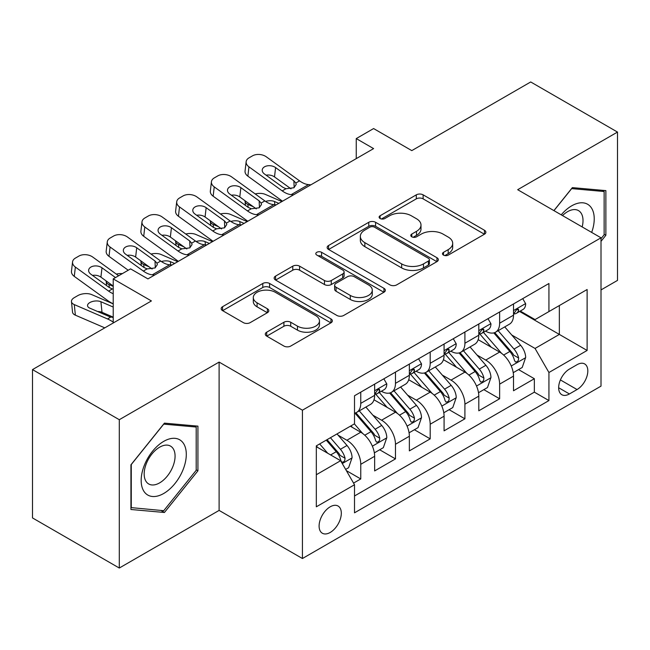 <?xml version="1.0" encoding="UTF-8"?>
<svg xmlns="http://www.w3.org/2000/svg" width="650" height="650" viewBox="0 0 650 650"><rect width="100%" height="100%" fill="white"/><g stroke="black" fill="none" stroke-linecap="round" stroke-linejoin="round"><path stroke-width="0.97" d="M443.487 255.101A3.372 1.95 0 0 0 448.256 255.101L484.461 234.195A4.818 2.779 0 0 0 485.875 232.229A4.818 2.779 0 0 0 484.461 230.262L423.126 194.846A4.818 2.779 0 0 0 416.309 194.846L380.104 215.751A3.372 1.95 0 0 0 379.113 217.132A3.372 1.95 0 0 0 380.104 218.506A3.372 1.95 0 0 0 384.873 218.506L389.561 215.8A15.421 8.905 0 0 1 411.369 215.8L416.479 218.749A15.421 8.905 0 0 1 420.997 225.046A15.421 8.905 0 0 1 416.479 231.343L411.791 234.049A3.372 1.95 0 0 0 410.808 235.43A3.372 1.95 0 0 0 411.791 236.803A3.372 1.95 0 0 0 416.561 236.803L421.249 234.097A15.421 8.905 0 0 1 443.064 234.097L448.175 237.047A15.421 8.905 0 0 1 452.692 243.344A15.421 8.905 0 0 1 448.175 249.641L443.487 252.346A3.372 1.95 0 0 0 442.496 253.727A3.372 1.95 0 0 0 443.487 255.101L443.487 252.346M330.208 532.456A15.714 9.068 120 0 0 340.47 518.611A15.714 9.068 120 0 0 338.065 506.025A15.714 9.068 120 0 0 330.208 506.805A15.714 9.068 120 0 0 319.946 520.65A15.714 9.068 120 0 0 322.351 533.236A15.714 9.068 120 0 0 330.208 532.456M266.703 332.183A4.818 2.779 0 0 0 265.298 334.149A4.818 2.779 0 0 0 266.703 336.115L283.912 346.052A4.818 2.779 0 0 0 290.729 346.052L330.939 322.831A4.818 2.779 0 0 0 332.353 320.864A4.818 2.779 0 0 0 330.939 318.898L269.604 283.481A4.818 2.779 0 0 0 262.787 283.481L222.576 306.702A4.818 2.779 0 0 0 221.162 308.669A4.818 2.779 0 0 0 222.576 310.635L243.36 322.636A4.818 2.779 0 0 0 250.177 322.636L267.386 312.699A4.818 2.779 0 0 0 268.799 310.733A4.818 2.779 0 0 0 267.386 308.766L257.075 302.811A12.894 7.442 0 0 1 253.305 297.554A12.894 7.442 0 0 1 261.259 290.672A12.894 7.442 0 0 1 275.308 292.289L315.697 315.599A12.894 7.442 0 0 1 319.467 320.864A12.894 7.442 0 0 1 311.512 327.738A12.894 7.442 0 0 1 297.464 326.129L290.729 322.246A4.818 2.779 0 0 0 283.912 322.246L266.703 332.183L266.703 336.115M601.006 289.924L617.5 280.402L617.5 132.072L530.709 81.965L411.791 150.613L373.604 128.562L356.249 138.588L373.604 148.606L147.94 278.899L130.577 268.873L113.222 278.899L113.222 322.993M119.291 419.705L119.291 568.035L219.107 510.413L219.107 362.082L119.291 419.705L32.5 369.598L151.409 300.942L113.222 278.899M219.107 362.082L302.437 410.191L601.006 237.803L601.006 386.132L302.437 558.521L302.437 410.191M617.5 132.072L517.684 189.702L601.006 237.803M389.902 284.863A4.818 2.779 0 0 0 396.711 284.863L436.93 261.641A4.818 2.779 0 0 0 438.336 259.675A4.818 2.779 0 0 0 436.93 257.709L375.586 222.292A4.818 2.779 0 0 0 368.769 222.292L328.559 245.513A4.818 2.779 0 0 0 327.145 247.479A4.818 2.779 0 0 0 328.559 249.446L389.902 284.863M318.151 255.832A3.372 1.95 0 0 1 321.571 256.311L321.571 252.297L383.939 288.308A4.818 2.779 0 0 1 385.344 290.274A4.818 2.779 0 0 1 383.939 292.24L343.72 315.453A4.818 2.779 0 0 1 336.903 315.453L275.567 280.044L275.567 276.104A4.818 2.779 0 0 0 274.154 278.07A4.818 2.779 0 0 0 275.567 280.044M275.567 276.104L292.776 266.167A4.818 2.779 0 0 1 299.593 266.167L324.472 280.532A4.818 2.779 0 0 0 331.281 280.532L342.696 273.942A4.818 2.779 0 0 0 344.11 271.976A4.818 2.779 0 0 0 342.696 270.01L316.802 255.052A3.372 1.95 0 0 1 315.811 253.679A3.372 1.95 0 0 1 317.899 251.875A3.372 1.95 0 0 1 321.571 252.297M119.291 568.035L32.5 517.928L32.5 369.598M353.559 483.096L360.758 478.944L346.352 470.624M338.154 435.224L346.873 440.253A19.638 11.343 60 0 1 360.758 464.311L374.644 456.292L374.644 470.925L395.476 458.9L379.681 449.776M372.873 415.179L381.591 420.209A19.638 11.343 60 0 1 395.476 444.267L409.362 436.247L409.362 450.881L430.194 438.856L414.399 429.731M407.591 395.135L416.309 400.164A19.638 11.343 60 0 1 430.194 424.223L444.08 416.203L444.08 430.836L464.913 418.811L449.118 409.687M442.309 375.091L451.027 380.12A19.638 11.343 60 0 1 464.913 404.178L478.798 396.159L478.798 410.792L499.631 398.767L499.631 384.134A19.638 11.343 -120 0 0 485.745 360.076L477.027 355.046M483.836 389.642L499.631 398.767M374.644 456.292A19.638 11.343 -120 0 0 360.758 432.234L350.342 426.221M409.362 436.247A19.638 11.343 -120 0 0 395.476 412.189L374.01 399.799M444.08 416.203A19.638 11.343 -120 0 0 430.194 392.145L408.728 379.754M478.798 396.159A19.638 11.343 -120 0 0 464.913 372.101L443.446 359.71M577.054 364.691L569.416 369.094A15.218 8.791 120 0 0 559.471 382.509A15.218 8.791 120 0 0 561.803 394.704A15.218 8.791 120 0 0 569.416 393.957L577.054 389.545A15.218 8.791 120 0 0 586.999 376.131A15.218 8.791 120 0 0 584.667 363.935A15.218 8.791 120 0 0 577.054 364.691M316.322 474.727L340.624 460.704L354.51 484.754L354.51 512.817L548.933 400.571L548.933 372.507L535.048 348.449L511.745 335.002M354.51 484.754L316.322 506.805L316.322 445.868L354.51 423.816L354.51 395.752L548.933 283.506L548.933 311.569L587.121 289.518L587.121 350.456L548.933 372.507M381.412 391.243L381.591 391.349A19.638 11.343 60 0 0 391.414 392.316L405.299 384.304A19.638 11.343 -120 0 0 409.362 375.31L409.362 364.089M416.13 371.199L416.309 371.304A19.638 11.343 60 0 0 426.132 372.271L440.017 364.26A19.638 11.343 -120 0 0 444.08 355.266L444.08 344.045M450.848 351.154L451.027 351.26A19.638 11.343 60 0 0 460.85 352.227L474.736 344.216A19.638 11.343 -120 0 0 478.798 335.221L478.798 324.001M354.51 495.983L534.349 392.153L534.349 378.723L513.516 390.748L513.516 376.114A19.638 11.343 -120 0 0 499.631 352.056L478.164 339.666M485.566 331.11L485.745 331.216A19.638 11.343 -120 0 0 495.568 332.183A19.638 11.343 -120 0 0 499.631 323.196L499.631 311.967M495.568 332.183L509.454 324.171A19.638 11.343 -120 0 0 513.516 315.177L513.516 303.956M360.758 392.145L360.758 403.374A19.638 11.343 60 0 1 356.696 412.36A19.638 11.343 60 0 1 354.51 413.156M356.696 412.36L370.581 404.349A19.638 11.343 -120 0 0 374.644 395.354L374.644 384.134M395.476 372.101L395.476 383.329A19.638 11.343 60 0 1 391.414 392.316M430.194 352.056L430.194 363.285A19.638 11.343 60 0 1 426.132 372.271M464.913 332.012L464.913 343.241A19.638 11.343 60 0 1 460.85 352.227M464.913 404.178L464.913 418.811M430.194 424.223L430.194 438.856M395.476 444.267L395.476 458.9M360.758 464.311L360.758 478.944M340.624 460.704L316.322 446.672M535.048 348.449L559.349 334.425L559.349 305.557L587.121 289.518M519.586 311.464L587.121 350.456M520.284 311.066L535.048 319.589L548.933 311.569M219.107 510.413L302.437 558.521M356.249 138.588L356.249 158.632M518.554 369.598L534.349 378.723M534.349 392.153L548.933 400.571M601.006 241.337L605.873 235.284L605.873 190.621L572.366 187.623L553.898 210.608M130.926 509.494L164.426 512.484L197.933 470.811L197.933 426.14L164.426 423.142L130.926 464.823L130.926 509.494M604.134 234.284L605.873 235.284M196.194 469.804L197.933 470.811M160.891 510.445L164.426 512.484M444.836 255.58L448.175 253.654A15.421 8.905 0 0 0 452.692 247.357L452.692 243.344M420.997 225.046L420.997 229.06A15.421 8.905 0 0 1 416.479 235.357L413.14 237.283M484.404 234.236L423.126 198.859A4.818 2.779 0 0 0 416.309 198.859L381.452 218.985M436.865 261.682L375.586 226.306A4.818 2.779 0 0 0 368.769 226.306L328.624 249.486M428.407 261.056A3.372 1.95 0 0 0 429.398 259.675A3.372 1.95 0 0 0 428.407 258.302L374.562 227.216A3.372 1.95 0 0 0 369.793 227.216L364.853 230.068A15.421 8.905 0 0 0 360.336 236.364A15.421 8.905 0 0 0 364.853 242.661L401.659 263.908A15.421 8.905 0 0 0 423.467 263.908L428.407 261.056L428.407 265.062A3.372 1.95 0 0 0 429.398 263.689L429.398 259.675M360.336 236.364L360.336 240.37A15.421 8.905 0 0 0 364.853 246.667L364.853 242.661M428.407 265.062L423.467 267.914A15.421 8.905 0 0 1 401.659 267.914L364.853 246.667M275.632 280.077L292.776 270.181L292.776 266.167M344.11 271.976L344.11 275.982A4.818 2.779 0 0 1 342.696 277.948L331.281 284.537A4.818 2.779 0 0 1 324.472 284.537L299.593 270.181A4.818 2.779 0 0 0 292.776 270.181M321.571 256.311L383.874 292.273M350.285 295.433A12.894 7.442 0 0 0 364.333 297.05A12.894 7.442 0 0 0 372.287 290.176A12.894 7.442 0 0 0 368.517 284.911L354.291 276.697A4.818 2.779 0 0 0 347.474 276.697L336.058 283.286A4.818 2.779 0 0 0 334.644 285.252A4.818 2.779 0 0 0 336.058 287.219L350.285 295.433L350.285 299.447A12.894 7.442 0 0 0 364.333 301.056A12.894 7.442 0 0 0 372.287 294.182L372.287 290.176M334.644 285.252L334.644 289.266A4.818 2.779 0 0 0 336.058 291.233L336.058 287.219M350.285 299.447L336.058 291.233M319.467 320.864L319.467 324.878A12.894 7.442 0 0 1 311.512 331.752A12.894 7.442 0 0 1 297.464 330.135L290.729 326.251A4.818 2.779 0 0 0 283.912 326.251L266.768 336.148M253.305 297.554L253.305 301.559A12.894 7.442 0 0 0 257.075 306.824L257.075 302.811M267.321 312.739L257.075 306.824M330.882 322.871L269.604 287.495A4.818 2.779 0 0 0 262.787 287.495L222.641 310.676M513.224 372.678L522.202 367.494L525.671 357.467A13.008 7.516 -120 0 0 520.601 345.256L504.741 326.885M281.905 201.549L265.233 194.358A9.823 4.916 -5.9 0 0 255.182 193.928M501.564 353.332L483.429 332.337M253.264 206.708L247.869 204.376L248.178 207.374M491.246 347.214L480.724 335.034A31.176 17.997 -120 0 0 479.757 333.946M493.797 332.889L509.844 351.471A13.008 7.516 60 0 1 514.475 360.433L515.426 361.977L517.181 361.725L518.359 360.295L518.643 358.028A13.008 7.516 -120 0 0 514.004 349.066L498.144 330.696M494.739 332.589L511.981 352.552A6.63 3.827 60 0 1 513.646 355.144L518.643 358.028M245.058 200.769A9.823 4.916 -5.9 0 0 245.05 201.378A9.823 4.916 -5.9 0 0 247.869 204.376M265.566 201.419A7.857 3.933 174.1 0 1 274.503 201.508L278.785 203.352M293.54 194.829L291.184 194.634A24.546 14.17 60 0 1 282.206 190.889L248.958 166.847L247.869 176.166A9.823 6.337 -173.3 0 1 245.058 171.015L246.147 161.704A9.823 6.337 6.7 0 0 248.958 166.847M282.539 201.191A36.822 21.263 60 0 1 281.117 200.208L247.869 176.166M522.722 298.642L525.671 303.753A13.008 7.516 60 0 1 522.974 309.506L516.376 313.316A13.008 7.516 -120 0 0 518.643 310.318L518.375 309.164L516.742 309.489L514.475 312.723A13.008 7.516 60 0 1 513.516 314.576M310.903 184.811L308.539 184.608A24.546 14.17 60 0 1 299.561 180.871L266.321 156.829A9.823 6.337 6.7 0 0 252.484 155.854L249.015 157.861A9.823 6.337 6.7 0 0 246.147 161.704M294.158 187.606L293.881 180.822L295.823 183.032L296.205 184.446L293.906 187.761L285.943 188.736L282.766 187.241L264.485 174.013A7.857 5.07 -173.3 0 1 262.234 169.894A7.857 5.07 -173.3 0 1 264.526 166.822A7.857 5.07 -173.3 0 1 275.592 167.594L274.503 176.914L291.005 188.841M274.503 176.914A7.857 5.07 6.7 0 0 266.11 175.183M293.881 180.822L275.592 167.594M513.955 313.926L514.004 313.926A13.008 7.516 -120 0 0 516.376 313.316M591.671 232.416A31.915 18.427 120 0 0 571.675 205.839A31.915 18.427 120 0 0 561.218 214.833M582.164 226.923A21.848 12.618 120 0 0 578.484 210.6A21.848 12.618 120 0 0 567.564 211.681A21.848 12.618 120 0 0 562.51 215.581M553.962 210.641L571.675 188.614L604.134 191.514L604.134 234.796L601.006 238.68M601.981 190.271L604.134 191.514M183.276 469.162A31.915 18.427 120 0 0 175.021 438.336A31.915 18.427 120 0 0 144.194 465.668A31.915 18.427 120 0 0 152.449 496.494A31.915 18.427 120 0 0 183.276 469.162M173.006 466.237A21.848 12.618 120 0 0 170.552 446.119A21.848 12.618 120 0 0 146.242 463.848A21.848 12.618 120 0 0 148.704 483.966A21.848 12.618 120 0 0 173.006 466.237M131.276 507.796L131.276 464.514L163.735 424.133L196.194 427.034L196.194 470.316L163.735 510.697L130.926 507.593M194.041 425.791L196.194 427.034M478.506 392.722L487.484 387.538L490.953 377.512A13.008 7.516 -120 0 0 485.883 365.3L470.023 346.929M247.187 221.593L230.514 214.403A9.823 4.916 -5.9 0 0 220.464 213.972M466.846 373.376L448.711 352.381M218.546 226.752L213.151 224.421L213.46 227.419M456.527 367.258L446.006 355.079A31.176 17.997 -120 0 0 445.039 353.99M459.079 352.934L475.126 371.516A13.008 7.516 60 0 1 479.757 380.477L480.707 382.021L482.462 381.769L483.641 380.339L483.925 378.072A13.008 7.516 -120 0 0 479.286 369.111L463.426 350.74M460.021 352.633L477.262 372.596A6.63 3.827 60 0 1 478.928 375.188L483.925 378.072M210.34 220.813A9.823 4.916 -5.9 0 0 210.332 221.422A9.823 4.916 -5.9 0 0 213.151 224.421M230.847 221.463A7.857 3.933 174.1 0 1 239.785 221.553L244.067 223.397M443.788 412.766L452.766 407.582L456.235 397.556A13.008 7.516 -120 0 0 451.165 385.344L435.305 366.974M212.469 241.637L195.796 234.447A9.823 4.916 -5.9 0 0 185.746 234.016M432.128 393.421L413.993 372.426M183.828 246.797L178.433 244.465L178.742 247.463M421.809 387.303L411.287 375.123A31.176 17.997 -120 0 0 410.321 374.034M424.361 372.978L440.407 391.56A13.008 7.516 60 0 1 445.039 400.522L445.989 402.066L447.744 401.814L448.923 400.384L449.207 398.117A13.008 7.516 -120 0 0 444.567 389.155L428.707 370.784M425.303 372.678L442.544 392.641A6.63 3.827 60 0 1 444.21 395.233L449.207 398.117M175.622 240.857A9.823 4.916 -5.9 0 0 175.614 241.467A9.823 4.916 -5.9 0 0 178.433 244.465M196.129 241.507A7.857 3.933 174.1 0 1 205.067 241.597L209.349 243.441M409.069 432.811L418.048 427.627L421.517 417.601A13.008 7.516 -120 0 0 416.447 405.389L400.587 387.018M177.751 261.682L161.078 254.491A9.823 4.916 -5.9 0 0 151.028 254.061M397.41 413.465L379.275 392.47M149.11 266.841L143.715 264.509L144.024 267.507M387.091 407.347L376.569 395.168A31.176 17.997 -120 0 0 375.602 394.079M389.642 393.023L405.689 411.604A13.008 7.516 60 0 1 410.321 420.566L411.271 422.11L413.026 421.858L414.204 420.428L414.489 418.161A13.008 7.516 -120 0 0 409.849 409.199L393.989 390.829M390.585 392.722L407.826 412.685A6.63 3.827 60 0 1 409.492 415.277L414.489 418.161M140.904 260.902A9.823 4.916 -5.9 0 0 140.896 261.511A9.823 4.916 -5.9 0 0 143.715 264.509M161.411 261.552A7.857 3.933 174.1 0 1 170.349 261.641L174.631 263.486M374.351 452.855L383.329 447.671L386.799 437.645A13.008 7.516 -120 0 0 381.729 425.433L365.869 407.062M362.692 433.509L354.38 423.889M113.222 286.374L108.997 284.554L109.306 287.552M352.373 427.391L351.024 425.831M354.924 413.067L370.971 431.649A13.008 7.516 60 0 1 375.602 440.611L376.553 442.154L378.308 441.902L379.486 440.473L379.771 438.206A13.008 7.516 -120 0 0 375.131 429.244L359.271 410.873M355.867 412.766L373.108 432.729A6.63 3.827 60 0 1 374.774 435.321L379.771 438.206M106.186 280.946A9.823 4.916 -5.9 0 0 106.178 281.556A9.823 4.916 -5.9 0 0 108.997 284.554M122.371 273.609A9.823 4.916 -5.9 0 0 116.309 274.105M258.822 214.874L256.466 214.679A24.546 14.17 60 0 1 247.488 210.933L214.24 186.891L213.151 196.211A9.823 6.337 -173.3 0 1 210.34 191.059L211.429 181.748A9.823 6.337 6.7 0 0 214.24 186.891M247.821 221.236A36.822 21.263 60 0 1 246.399 220.252L213.151 196.211M488.004 318.687L490.953 323.798A13.008 7.516 60 0 1 488.256 329.55L481.658 333.361A13.008 7.516 -120 0 0 483.925 330.363L483.657 329.209L482.024 329.534L479.757 332.767A13.008 7.516 60 0 1 478.798 334.62M276.185 204.856L273.821 204.653A24.546 14.17 60 0 1 264.842 200.915L231.603 176.873A9.823 6.337 6.7 0 0 217.766 175.898L214.297 177.905A9.823 6.337 6.7 0 0 211.429 181.748M259.439 207.651L259.163 200.866L261.105 203.076L261.487 204.49L259.188 207.805L251.225 208.78L248.048 207.285L229.767 194.058A7.857 5.07 -173.3 0 1 227.516 189.938A7.857 5.07 -173.3 0 1 229.807 186.867A7.857 5.07 -173.3 0 1 240.874 187.639L239.785 196.958L256.287 208.886M239.785 196.958A7.857 5.07 6.7 0 0 231.392 195.227M259.163 200.866L240.874 187.639M479.237 333.97L479.286 333.97A13.008 7.516 -120 0 0 481.658 333.361M224.104 234.918L221.748 234.715A24.546 14.17 60 0 1 212.769 230.977L179.522 206.936L178.433 216.255A9.823 6.337 -173.3 0 1 175.622 211.104L176.711 201.793A9.823 6.337 6.7 0 0 179.522 206.936M213.102 241.28A36.822 21.263 60 0 1 211.681 240.297L178.433 216.255M453.286 338.731L456.235 343.842A13.008 7.516 60 0 1 453.538 349.594L446.94 353.405A13.008 7.516 -120 0 0 449.207 350.407L448.939 349.253L447.306 349.578L445.039 352.812A13.008 7.516 60 0 1 444.08 354.664M241.467 224.9L239.102 224.697A24.546 14.17 60 0 1 230.124 220.959L196.885 196.918A9.823 6.337 6.7 0 0 183.048 195.942L179.579 197.949A9.823 6.337 6.7 0 0 176.711 201.793M224.721 227.695L224.445 220.911L226.387 223.121L226.769 224.534L224.469 227.849L216.507 228.824L213.33 227.329L195.049 214.102A7.857 5.07 -173.3 0 1 192.798 209.982A7.857 5.07 -173.3 0 1 195.089 206.911A7.857 5.07 -173.3 0 1 206.156 207.683L205.067 217.002L221.569 228.93M205.067 217.002A7.857 5.07 6.7 0 0 196.674 215.272M224.445 220.911L206.156 207.683M444.519 354.014L444.567 354.014A13.008 7.516 -120 0 0 446.94 353.405M189.386 254.963L187.029 254.759A24.546 14.17 60 0 1 178.051 251.022L144.804 226.98L143.715 236.299A9.823 6.337 -173.3 0 1 140.904 231.148L141.993 221.837A9.823 6.337 6.7 0 0 144.804 226.98M178.384 261.324A36.822 21.263 60 0 1 176.963 260.341L143.715 236.299M418.567 358.776L421.517 363.886A13.008 7.516 60 0 1 418.819 369.639L412.222 373.449A13.008 7.516 -120 0 0 414.489 370.451L414.221 369.298L412.588 369.623L410.321 372.856A13.008 7.516 60 0 1 409.362 374.709M206.749 244.944L204.384 244.741A24.546 14.17 60 0 1 195.406 241.004L162.167 216.962A9.823 6.337 6.7 0 0 148.33 215.987L144.861 217.994A9.823 6.337 6.7 0 0 141.993 221.837M190.003 247.739L189.727 240.955L191.669 243.165L192.051 244.579L189.751 247.894L181.789 248.869L178.612 247.374L160.331 234.146A7.857 5.07 -173.3 0 1 158.08 230.027A7.857 5.07 -173.3 0 1 160.371 226.956A7.857 5.07 -173.3 0 1 171.438 227.727L170.349 237.047L186.851 248.974M170.349 237.047A7.857 5.07 6.7 0 0 161.956 235.316M189.727 240.955L171.438 227.727M409.801 374.059L409.849 374.059A13.008 7.516 -120 0 0 412.222 373.449M154.668 275.007L152.311 274.804A24.546 14.17 60 0 1 143.333 271.066L110.086 247.024L108.997 256.344A9.823 6.337 -173.3 0 1 106.186 251.193L107.274 241.881A9.823 6.337 6.7 0 0 110.086 247.024M128.213 270.238L108.997 256.344M383.849 378.82L386.799 383.931A13.008 7.516 60 0 1 384.101 389.683L377.504 393.494A13.008 7.516 -120 0 0 379.771 390.496L379.502 389.342L377.869 389.667L375.602 392.901A13.008 7.516 60 0 1 374.644 394.753M172.031 264.989L169.666 264.786A24.546 14.17 60 0 1 160.688 261.048L127.449 237.006A9.823 6.337 6.7 0 0 113.612 236.031L110.142 238.038A9.823 6.337 6.7 0 0 107.274 241.881M155.285 267.784L155.009 260.999L156.951 263.209L157.332 264.623L155.033 267.938L147.071 268.913L143.894 267.418L125.612 254.191A7.857 5.07 -173.3 0 1 123.362 250.071A7.857 5.07 -173.3 0 1 125.653 247A7.857 5.07 -173.3 0 1 136.719 247.772L135.631 257.091L152.132 269.019M135.631 257.091A7.857 5.07 6.7 0 0 127.237 255.361M155.009 260.999L136.719 247.772M375.082 394.103L375.131 394.103A13.008 7.516 -120 0 0 377.504 393.494M345.654 469.422L348.611 467.716L352.081 457.689A13.008 7.516 -120 0 0 347.011 445.477L337.025 433.916M113.222 303.891L91.642 294.58A9.823 4.916 -5.9 0 0 77.805 295.612L74.336 297.619A9.823 4.916 -5.9 0 0 71.459 301.6A9.823 4.916 -5.9 0 0 74.279 304.598L75.368 315.169A9.823 4.916 174.1 0 1 72.54 312.171L71.459 301.6M327.706 453.237L319.662 443.934M113.222 322.124A36.822 21.263 -120 0 0 107.526 318.947L74.279 304.598M104.788 327.86L75.368 315.169M317.655 447.436L316.322 445.892M326.259 440.123L336.253 451.693A13.008 7.516 60 0 1 340.884 460.655L341.835 462.199L343.59 461.947L344.768 460.517L345.053 458.25A13.008 7.516 -120 0 0 340.413 449.288L330.428 437.718M327.064 439.66L338.39 452.774A6.63 3.827 60 0 1 340.056 455.366L345.053 458.25M113.222 317.541L109.606 316.688L89.806 308.149A7.857 3.933 174.1 0 1 87.547 305.744A7.857 3.933 174.1 0 1 89.846 302.559A7.857 3.933 174.1 0 1 100.913 301.73L113.222 307.044M113.222 317.143L102.001 312.301A7.857 3.933 -5.9 0 0 97.622 311.521M113.222 293.735A24.546 14.17 60 0 1 108.615 291.111L75.368 267.069L74.279 276.388A9.823 6.337 -173.3 0 1 71.468 271.237L72.556 261.918A9.823 6.337 6.7 0 0 75.368 267.069M113.222 303.818A36.822 21.263 60 0 1 107.526 300.43L74.279 276.388M118.625 275.779L92.731 257.051A9.823 6.337 6.7 0 0 78.894 256.076L75.424 258.082A9.823 6.337 6.7 0 0 72.556 261.918M108.615 291.111L112.353 288.957L109.176 287.463L90.894 274.235A7.857 5.07 -173.3 0 1 88.644 270.116A7.857 5.07 -173.3 0 1 90.935 267.044A7.857 5.07 -173.3 0 1 102.001 267.816L100.913 277.136L113.222 286.033M100.913 277.136A7.857 5.07 6.7 0 0 92.519 275.405M115.497 277.582L102.001 267.816M346.873 440.253L360.758 432.234M381.591 420.209L395.476 412.189M416.309 400.164L430.194 392.145M451.027 380.12L464.913 372.101M485.745 360.076L499.631 352.056M499.631 323.196L513.516 315.177M360.758 403.374L374.644 395.354M395.476 383.329L409.362 375.31M430.194 363.285L444.08 355.266M464.913 343.241L478.798 335.221M499.631 384.134L513.516 376.114M560.406 379.933L577.054 389.545M558.651 387.741L569.416 393.957M448.175 253.654L448.175 249.641M411.791 236.803L411.791 234.049M416.479 235.357L416.479 231.343M380.104 218.506L380.104 215.751M416.309 198.859L416.309 194.846M423.126 198.859L423.126 194.846M484.461 234.195L484.461 230.262M328.559 249.446L328.559 245.513M368.769 226.306L368.769 222.292M375.586 226.306L375.586 222.292M436.93 261.641L436.93 257.709M401.659 267.914L401.659 263.908M423.467 267.914L423.467 263.908M299.593 270.181L299.593 266.167M324.472 284.537L324.472 280.532M331.281 284.537L331.281 280.532M342.696 277.948L342.696 273.942M383.939 292.24L383.939 288.308M283.912 326.251L283.912 322.246M290.729 326.251L290.729 322.246M297.464 330.135L297.464 326.129M267.386 312.699L267.386 308.766M222.576 310.635L222.576 306.702M262.787 287.495L262.787 283.481M269.604 287.495L269.604 283.481M330.939 322.831L330.939 318.898M511.241 365.999L525.582 357.719M514.004 349.066L520.601 345.256M503.636 355.054L509.844 351.471M274.503 201.508L274.836 204.742M525.582 303.599L513.516 310.57M285.943 188.736L282.206 190.889M299.561 180.871L295.823 183.032M308.539 184.608L291.184 194.634M516.961 309.351L518.643 310.318M476.523 386.043L490.864 377.764M479.286 369.111L485.883 365.3M468.918 375.099L475.126 371.516M239.785 221.553L240.118 224.786M441.805 406.088L456.146 397.808M444.567 389.155L451.165 385.344M434.2 395.143L440.407 391.56M205.067 241.597L205.4 244.831M407.087 426.132L421.427 417.852M409.849 409.199L416.447 405.389M399.482 415.188L405.689 411.604M170.349 261.641L170.682 264.875M372.369 446.176L386.709 437.897M375.131 429.244L381.729 425.433M364.764 435.232L370.971 431.649M490.864 323.643L478.798 330.614M251.225 208.78L247.488 210.933M264.842 200.915L261.105 203.076M273.821 204.653L256.466 214.679M482.243 329.396L483.925 330.363M456.146 343.688L444.08 350.659M216.507 228.824L212.769 230.977M230.124 220.959L226.387 223.121M239.102 224.697L221.748 234.715M447.525 349.44L449.207 350.407M421.427 363.732L409.362 370.703M181.789 248.869L178.051 251.022M195.406 241.004L191.669 243.165M204.384 244.741L187.029 254.759M412.807 369.484L414.489 370.451M386.709 383.776L374.644 390.748M147.071 268.913L143.333 271.066M160.688 261.048L156.951 263.209M169.666 264.786L152.311 274.804M378.089 389.529L379.771 390.496M342.274 463.556L351.991 457.941M340.413 449.288L347.011 445.477M107.526 318.947L110.744 317.086M330.631 454.935L336.253 451.693M100.913 301.73L102.001 312.301M245.05 201.378L245.464 205.408M210.332 221.422L210.746 225.453M175.614 241.467L176.028 245.497M140.896 261.511L141.31 265.541M106.178 281.556L106.592 285.586"/></g></svg>
